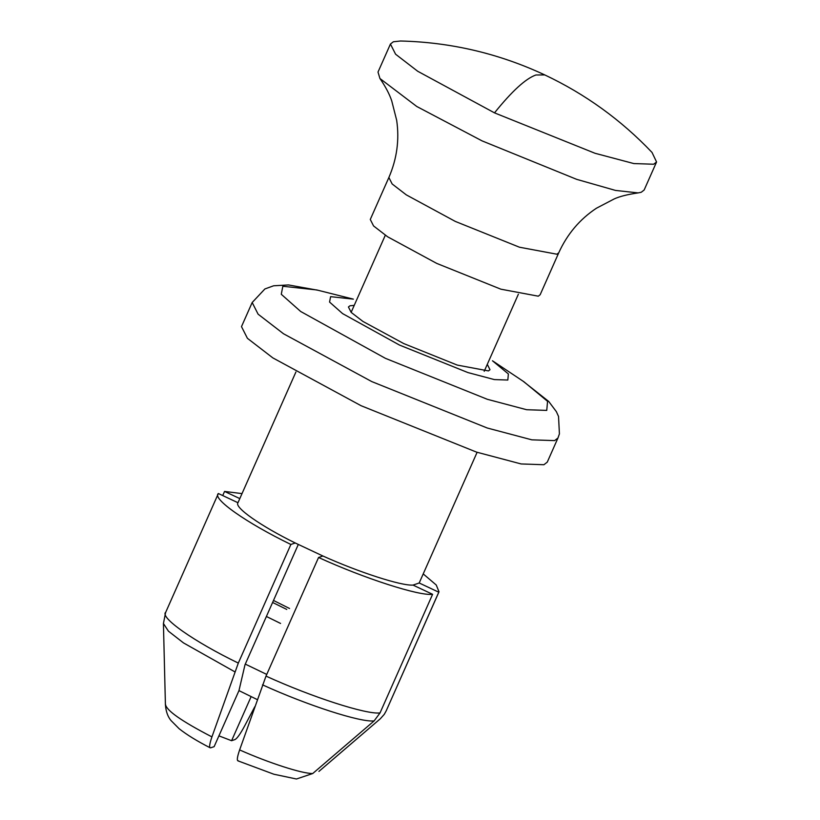 <?xml version="1.0" encoding="UTF-8"?>
<svg xmlns="http://www.w3.org/2000/svg" width="820" height="820" viewBox="0 0 820 820"><rect width="100%" height="100%" fill="white"/><g stroke="black" fill="none" stroke-linecap="round" stroke-linejoin="round"><path stroke-width="1.23" d="M257.306 699.614L238.968 690.614L214.133 746.651L210.771 747.789C208.936 748.147 209.325 744.519 211.929 736.893C181.568 721.2 166.081 710.315 165.455 704.226M280.563 623.436L266.397 616.476M286.764 609.434L272.599 602.464M289.542 608.491L273.49 600.445M558.758 252.775L540.154 294.739L538.289 296.184L500.876 289.183L436.711 263.394L387.686 236.826L373.571 225.951L370.281 219.463L388.875 177.489L392.165 183.977L406.289 194.863L455.305 221.421L519.47 247.22L556.893 254.21L558.758 252.775C567.245 234.089 579.801 219.237 596.406 208.239L614.159 198.952C619.51 196.472 627.484 194.453 638.083 192.905L615.471 190.414L576.665 179.344L482.078 140.886L416.755 106.477L379.937 78.515L378.01 72.068L390.433 44.044L393.344 41.779L400.539 41C450.949 42.24 499.021 53.546 544.787 74.927L535.911 74.989C525.764 78.546 511.957 91.163 494.501 112.863L417.708 71.258L395.588 54.212L390.433 44.044M544.787 74.927C585.388 94.126 621.14 119.966 652.023 152.438L656.574 161.981L644.151 190.004L641.23 192.269L638.083 192.905M656.574 161.981L653.653 164.236L633.839 163.57L595.023 153.278L494.501 112.863M266.746 674.429L245.282 664.108M238.466 760.816C236.631 761.175 237.021 757.536 239.624 749.921L265.998 676.111L318.56 557.487L322.926 556.011C359.058 572.319 401.349 585.972 413.024 585.091L419.194 582.989L438.772 592.204L386.21 710.827L384.252 714.364L380.306 718.781L318.918 771.425M413.024 585.091L432.601 594.305L380.039 712.918L374.135 720.882L312.748 773.516L296.461 779L273.849 774.223L237.872 760.827M312.748 773.516C302.334 773.752 268.929 762.969 239.624 749.921M218.919 735.858L231.588 740.716L234.95 739.568C237.062 738.584 240.332 733.972 244.749 725.731L254.805 706.717M432.601 594.305C419.297 596.16 364.275 578.407 318.56 557.487M295.231 542.983C260.811 526.091 233.925 507.201 237.974 502.732L218.386 493.527C211.652 498.478 246.625 523.047 290.874 544.459L295.231 542.983L322.926 556.011M239.809 498.601L224.557 491.426L242.023 493.609M423.222 573.908L436.25 585.008L439.007 591.794L386.21 710.827M290.874 544.459L238.312 663.083L211.929 736.893M224.557 491.426L222.722 495.567M165.414 704.708L165.414 704.677C165.917 711.463 167.813 716.793 171.093 720.636L179.119 728.703C186.775 734.761 197.118 741.116 210.145 747.789L210.771 747.789M492.471 360.779L508.379 373.94L507.826 380.039L494.337 379.578L467.912 372.567L399.473 345.056L342.596 313.609L329.558 302.057L330.603 296.656L353.379 299.146L316.766 289.952L282.838 286.252L281.281 294.288L300.694 311.497L385.39 358.319L487.305 399.289L526.655 409.723L546.745 410.4L547.565 401.328L523.877 381.731L492.471 360.779M354.219 305.378L349.986 305.778L348.428 306.977L351.175 312.389L362.942 321.45L403.788 343.59L457.263 365.084L488.443 370.917L489.991 369.707L487.295 364.346M557.959 438.003L547.268 462.131L543.916 464.725L521.161 463.956L476.563 452.127L361.066 405.705L272.834 357.889L247.414 338.311L241.49 326.627L252.181 302.508L258.105 314.183L283.525 333.771L371.757 381.577L487.254 428.009L531.842 439.838L554.607 440.606L557.959 438.003L559.414 433.872L558.533 416.437L556.36 411.64L548.723 401.462L523.016 381.156M231.588 740.716L251.074 696.744M298.285 544.5L244.995 664.774L238.968 690.614M380.039 712.918C366.735 714.784 311.713 697.02 265.998 676.111M238.312 663.083C194.063 641.67 159.09 617.091 165.825 612.14M374.135 720.882C360.995 722.645 307.254 705.292 262.502 684.843M234.807 671.816L183.465 642.89L168.428 631.174L163.426 623.497L165.599 612.55L218.161 493.937M379.937 78.515C385.502 86.592 389.428 94.023 391.714 100.819L396.665 120.253C399.524 139.769 396.931 158.854 388.875 177.489M385.308 235.237L351.134 312.348M484.2 371.316L518.373 294.206M386.435 710.417L384.303 714.292M163.426 623.477L165.414 704.718M317.996 290.26L288.466 284.94L273.624 285.79L264.901 288.947L252.181 302.508M419.184 583.01L477.107 452.302M295.907 372.003L237.984 502.711"/></g></svg>
